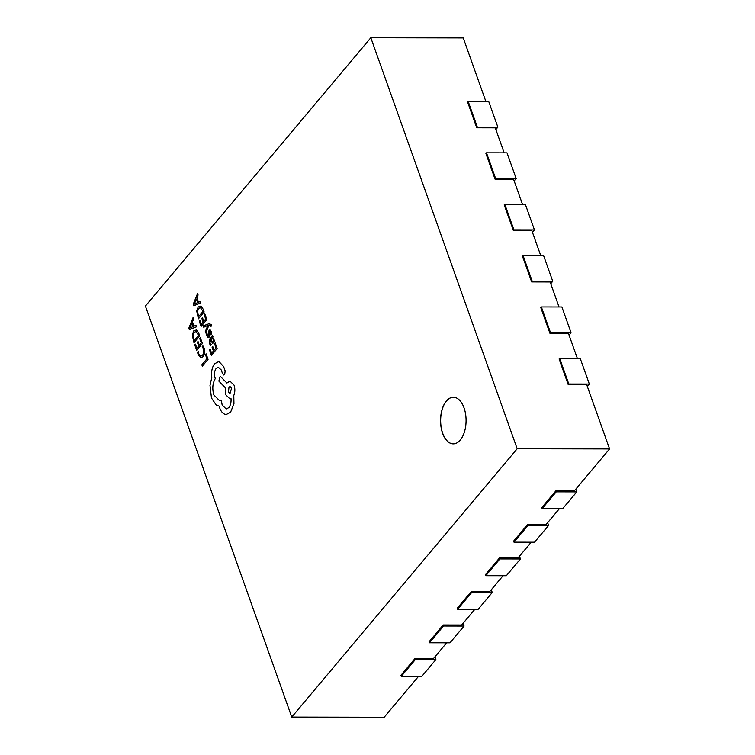<?xml version="1.0" encoding="UTF-8"?>
<svg xmlns="http://www.w3.org/2000/svg" width="755" height="755" viewBox="0 0 755 755"><rect width="100%" height="100%" fill="white"/><g stroke="black" fill="none" stroke-linecap="round" stroke-linejoin="round"><path stroke-width="1.13" d="M460.267 440.071A23.311 12.769 -89.9 0 0 465.561 413.919A23.311 12.769 -89.9 0 0 453.359 397.243A23.311 12.769 -89.9 0 0 446.365 401.037A23.311 12.769 -89.9 0 0 441.071 427.188A23.311 12.769 -89.9 0 0 453.274 443.864A23.311 12.769 -89.9 0 0 460.267 440.071M453.415 397.243A23.311 12.769 -89.9 0 0 446.469 401.037A23.311 12.769 -89.9 0 0 441.165 427.141A23.311 12.769 -89.9 0 0 453.321 443.864M485.871 101.481L463.24 37.929L370.828 37.75L145.413 306.068L291.76 717.071L517.184 448.753L370.828 37.75M504.161 152.859L495.252 127.84L476.773 127.803L467.628 102.114L468.185 101.444L488.721 101.481L497.875 127.17L495.865 129.558M522.46 204.227L513.551 179.218L495.063 179.18L485.918 153.491L486.484 152.821L507.02 152.859L516.165 178.548L514.164 180.936M540.75 255.605L531.841 230.586L513.362 230.549L504.217 204.869L504.774 204.199L525.31 204.237L534.455 229.926L532.454 232.314M559.04 306.983L550.14 281.964L531.652 281.926L522.507 256.238L523.073 255.567L543.609 255.615L552.754 281.294L550.744 283.682M577.339 358.351L568.43 333.342L549.951 333.304L540.797 307.615L541.363 306.945L561.899 306.983L571.044 332.672L569.043 335.06M542.165 508.615L556.256 491.845L576.792 491.892L562.702 508.662L542.165 508.615L541.797 507.596L555.888 490.826L574.366 490.854L609.587 448.932L586.72 384.72L568.241 384.682L559.096 358.993L559.663 358.323L580.189 358.361L589.344 384.05L587.333 386.437M513.985 542.156L528.075 525.386L548.611 525.433L534.521 542.203L513.985 542.156L513.617 541.127L527.707 524.357L546.195 524.395L559.417 508.653M485.805 575.697L499.895 558.927L520.431 558.964L506.341 575.735L485.805 575.697L485.446 574.668L499.536 557.898L518.015 557.936L531.237 542.194M457.634 609.238L471.724 592.467L492.26 592.505L478.17 609.276L457.634 609.238L457.266 608.209L471.356 591.439L489.835 591.476L503.066 575.735M429.453 642.779L443.544 626.008L464.08 626.046L449.989 642.816L429.453 642.779L429.085 641.75L443.176 624.98L461.654 625.017L474.886 609.276M401.273 676.32L415.363 659.549L435.899 659.587L421.809 676.357L401.273 676.32L400.914 675.291L414.995 658.52L433.483 658.558L446.705 642.807M291.76 717.071L384.172 717.25L418.534 676.348M198.452 302.274L196.904 297.923L198.093 294.988L197.565 293.497L193.242 304.303L193.761 305.747L200.915 302.897L200.386 301.415L198.452 302.274L196.913 297.923L198.103 294.988L197.565 293.497M206.861 319.582L204.85 313.957L204.19 314.741L205.709 319.006L203.784 321.3L202.463 317.572L201.802 318.346L203.133 322.083L201.292 324.273L199.867 320.233L199.197 321.017L201.113 326.405L206.861 319.582L204.85 313.957M203.746 327.217L207.946 325.358L205.285 331.558L205.813 333.03L208.861 325.235L210.098 324.877L211.032 326.424L211.438 324.744L209.182 323.64L203.255 325.867L203.746 327.217L207.559 325.584M209.975 323.48L209.173 323.64L211.438 324.744L211.041 326.424M211.06 334.927L211.806 334.05L211.324 331.738L210.22 329.944L209.041 330.161L208.399 336.154L207.351 335.38L206.974 333.134L206.266 333.965L207.776 337.627L208.956 337.428L209.475 336.286L209.579 331.417L210.683 332.304L211.051 334.927L211.806 334.05M207.776 337.627L208.956 337.428L209.456 336.286L209.588 331.417M208.408 336.154L207.342 335.38L206.964 333.134M211.796 334.05L210.211 329.944L209.031 330.161M210.636 345.45L211.334 344.62L209.965 342.761L210.428 340.052L212.75 343.468L214.26 341.269L213.967 339.165L212.419 337.749L213.042 336.957L212.58 335.645L209.937 338.787L209.343 343.327L210.636 345.45L211.343 344.62L209.975 342.761L210.437 340.052M212.532 337.74L213.033 336.957L212.58 335.645M193.978 342.713L199.707 335.89L198.688 333.021L196.451 329.916L193.742 330.888L192.27 334.88L193.978 342.713L199.716 335.89L198.697 333.021L196.451 329.916M202.331 366.156L208.059 359.342L206.106 353.831L205.445 354.605L206.927 358.767L201.849 364.807L202.331 366.156L208.069 359.342L206.106 353.831M200.434 357.823L203.199 356.681L204.794 352.878L204.294 348.357L202.935 345.856L202.208 346.705L203.557 348.942L203.907 352.349L202.642 355.322L200.528 356.275L198.886 354.18L198.348 351.311L197.565 352.236L198.216 354.992L201.075 357.945M200.528 356.275L198.876 354.18L198.338 351.311M195.422 344.138L194.771 344.922L196.696 350.311L202.425 343.487L200.424 337.863L199.764 338.646L201.283 342.912L199.348 345.214L198.036 341.477L197.366 342.251L198.697 345.988L196.866 348.178L195.422 344.138L196.866 348.168M194.016 326.179L192.468 321.828L193.657 318.893L193.138 317.402L188.816 328.208L189.326 329.652L196.489 326.811L195.951 325.32L194.016 326.179L192.478 321.828L193.667 318.893L193.138 317.402M211.419 355.341L217.147 348.517L215.156 342.902L214.495 343.676L216.015 347.942L214.09 350.245L212.768 346.507L212.098 347.281L213.429 351.018L211.598 353.208L210.173 349.169L209.503 349.952L211.419 355.341L217.157 348.517L215.147 342.902M203.133 309.116L200.877 306.011L198.178 306.983L196.706 310.975L198.414 318.808L204.152 311.985L203.133 309.116L200.877 306.011M224.669 374.603L223.848 375.046L224.679 374.603L225.16 370.941L223.603 366.562L219.365 361.985L218.252 361.815L214.514 363.844C212.013 367.345 211.107 371.913 211.796 377.547L210.003 385.39L211.485 398.017L216.241 405.039L219.205 406.171L219.733 407.983C220.922 411.248 222.583 413.325 224.726 414.193L226.321 414.495L230.624 412.155L233.956 403.755L233.795 395.478C235.107 392.213 235.192 388.759 234.05 385.125L229.982 381.115L226.915 383.03L220.205 376.216L218.856 381.096L225.254 387.655L225.849 394.874L229.935 398.876L231.03 398.659C231.275 402.321 230.558 405.293 228.869 407.577L226.217 409.012L222.159 404.991L221.366 400.329L219.62 400.726L213.91 395.035C212.098 388.863 212.561 383.38 215.298 378.566L215.09 377.972C214.014 374.225 214.392 371.035 216.204 368.402L218.299 367.251L221.272 369.959L222.583 373.8L224.669 374.603L225.169 370.941L223.612 366.562L219.375 361.985L218.261 361.815M517.184 448.753L609.587 448.932M568.241 384.682L568.808 384.012L559.663 358.323M568.808 384.012L589.344 384.05M549.951 333.304L550.508 332.634L541.363 306.945M550.508 332.634L571.044 332.672M531.652 281.926L532.218 281.256L523.073 255.567M532.218 281.256L552.754 281.294M513.362 230.549L513.919 229.879L504.774 204.199M513.919 229.879L534.455 229.926M495.063 179.18L495.629 178.51L486.484 152.821M495.629 178.51L516.165 178.548M476.773 127.803L477.339 127.133L468.185 101.444M477.339 127.133L497.875 127.17M415.363 659.549L414.995 658.52M435.899 659.587L434.918 656.841M443.544 626.008L443.176 624.98M464.08 626.046L463.098 623.3M471.724 592.467L471.356 591.439M492.26 592.505L491.278 589.759M499.895 558.927L499.536 557.898M520.431 558.964L519.459 556.218M528.075 525.386L527.707 524.357M548.611 525.433L547.63 522.687M556.256 491.845L555.888 490.826M576.792 491.892L575.81 489.146M200.424 357.823L203.189 356.681L204.784 352.878L204.284 348.357L202.925 345.856M200.415 337.863L202.425 343.487L196.687 350.311M199.348 345.214L198.018 341.477M193.063 335.343L194.28 332.275L196.347 331.407L194.271 332.275L193.063 335.343L194.158 340.58L198.574 335.324L195.856 331.313M193.072 335.343L194.167 340.571M189.326 329.652L196.47 326.811L195.941 325.32M193.223 326.519L191.968 323.017L189.816 328.104L193.223 326.519M191.978 323.027L189.826 328.095M214.09 350.245L212.759 346.507M211.598 353.208L210.164 349.169M212.75 343.468L214.25 341.269L213.958 339.165L212.41 337.749M212.429 341.958L213.42 340.741L213.25 339.523L212.41 338.504L210.975 339.401L212.429 341.958L213.08 341.694L212.448 341.958L210.994 339.401L212.419 338.504M212.41 338.504L211.381 338.938M208.399 336.154L207.861 336.23M205.804 333.03L208.852 325.235L209.805 324.924M203.784 321.3L202.453 317.572M201.292 324.273L199.858 320.233M201.113 326.405L206.842 319.582M198.414 318.808L204.143 311.985L203.114 309.116M197.489 311.438L198.707 308.37L200.773 307.502L198.697 308.37L197.489 311.438L198.593 316.675L203.01 311.419L200.292 307.408M197.508 311.438L198.593 316.666M193.761 305.747L200.905 302.897L200.377 301.415M197.65 302.613L196.404 299.112L194.252 304.199L197.65 302.613M196.404 299.122L194.243 304.161M226.311 414.495L230.615 412.155L233.946 403.755L233.786 395.478C235.098 392.213 235.182 388.759 234.041 385.125L229.982 381.115M226.915 383.03L220.196 376.216M229.935 398.876L231.03 398.659M226.217 409.012L222.149 404.991L221.366 400.329M219.62 400.726L213.901 395.035C212.089 388.863 212.551 383.38 215.288 378.566L215.081 377.972C214.005 374.225 214.373 371.035 216.194 368.402L218.299 367.251M231.625 388.108L230.039 386.541L229.001 387.107L228.444 391.892L230.03 393.459L231.625 388.108M230.048 386.541L229.01 387.107L228.454 391.892L230.03 393.459"/></g></svg>
